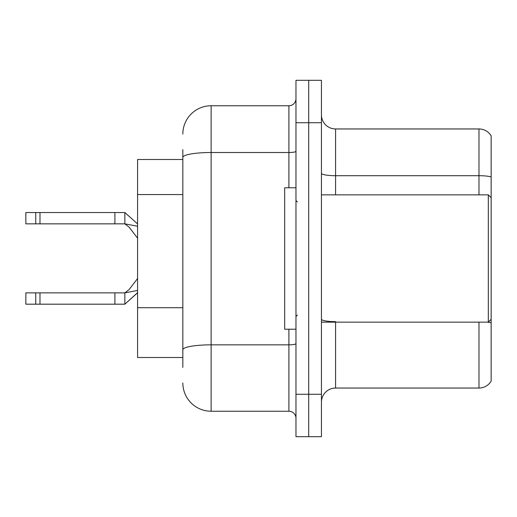 <?xml version="1.0" encoding="UTF-8"?>
<svg xmlns="http://www.w3.org/2000/svg" width="517" height="517" viewBox="0 0 517 517"><rect width="100%" height="100%" fill="white"/><g stroke="black" fill="none" stroke-linecap="round" stroke-linejoin="round"><path stroke-width="0.78" d="M182.837 184.659L182.837 149.6L182.837 159.501L137.58 159.501L137.58 357.499L182.837 357.499M321.438 402.194A14.14 14.14 0 0 1 335.578 388.047L478.988 388.047L478.988 322.143M308.707 394.271L308.707 436.697L321.438 436.697L321.438 394.271L308.707 394.271L308.707 436.697L295.976 436.697L295.976 394.271L308.707 394.271L308.707 122.729L308.707 394.271M295.976 394.271L295.976 80.303L308.707 80.303L308.707 122.729L308.707 80.303L321.438 80.303L321.438 394.271M491.15 135.874A14.14 14.14 0 0 0 478.988 128.953A14.14 14.14 0 0 1 491.15 135.874L491.15 381.126A14.14 14.14 0 0 1 478.988 388.047M491.15 176.904L491.15 177.667L491.15 176.904A14.14 2.456 180 0 0 478.988 175.702L478.988 128.953L335.578 128.953A14.14 14.14 0 0 1 321.438 114.806A14.14 14.14 0 0 0 335.578 128.953L335.578 194.857M182.837 367.4L182.837 149.6M182.837 134.045A28.286 28.286 0 0 1 211.123 105.759L211.123 411.241L288.906 411.241L288.906 329.213M211.123 105.759L288.906 105.759A7.07 7.07 0 0 0 295.976 98.689M182.837 354.668L182.837 317.606M295.976 418.311A7.07 7.07 0 0 0 288.906 411.241M211.123 411.241A28.286 28.286 0 0 1 182.837 382.955M137.58 292.796L124.849 304.183L137.58 292.674M137.58 290.457L124.849 292.868L124.849 304.183L25.85 304.183L25.85 292.868L124.849 292.868L129.127 289.559L137.58 278.514M114.897 292.868L114.897 304.183M39.99 292.868L39.99 304.183M35.751 292.868L35.751 304.183M137.58 226.252L124.849 223.848L25.85 223.848L25.85 212.539L124.849 212.539L124.849 223.848L129.127 227.163L137.58 238.201M137.58 223.919L124.849 212.539M114.897 223.848L114.897 212.539M39.99 223.848L39.99 212.539M35.751 223.848L35.751 212.539M321.438 194.857L488.319 194.857L488.319 322.143L491.15 319.312M295.976 187.787L284.667 187.787L284.667 329.213L295.976 329.213M182.837 194.56L137.58 194.56M182.837 307.705L137.58 307.705M335.578 322.143L335.578 388.047M478.988 194.857L478.988 175.702L335.578 175.702A14.14 2.456 0 0 1 321.438 173.24M491.15 322.854A14.14 2.456 180 0 0 487.46 322.143M321.438 122.729L295.976 122.729M335.578 321.652A14.14 2.456 -0 0 1 321.438 319.196M295.976 343.618A7.07 1.228 0 0 1 288.906 344.845L211.123 344.845A28.286 4.911 180 0 0 182.837 349.757M182.837 157.42A28.286 4.911 180 0 1 211.123 152.502L288.906 152.502L288.906 105.759M288.906 187.787L288.906 152.502A7.07 1.228 0 0 0 295.976 151.274M321.438 322.143L488.319 322.143M297.391 201.927L295.976 200.512M297.391 315.073L295.976 316.488M491.15 197.688L488.319 194.857"/></g></svg>
